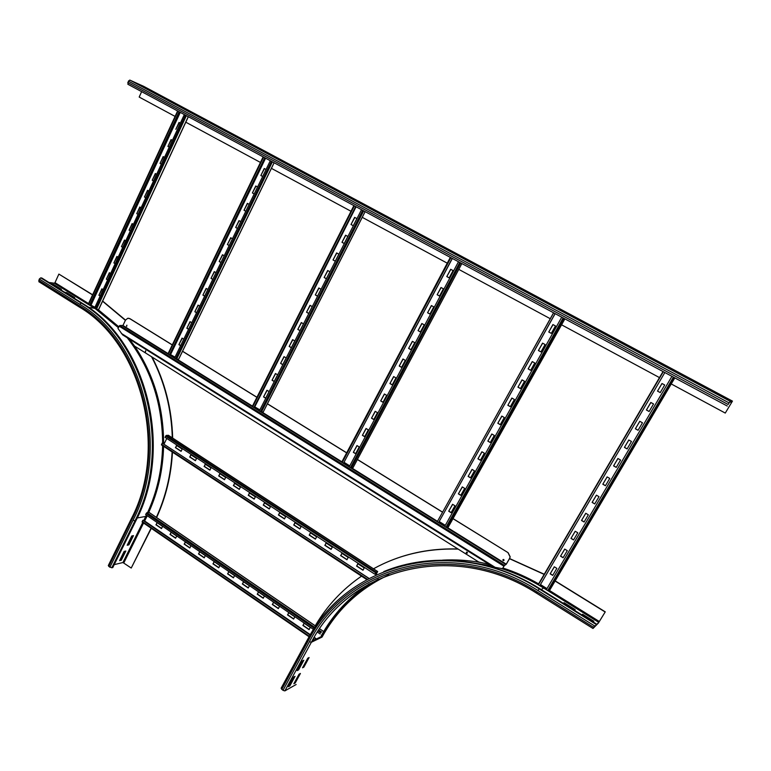 <?xml version="1.0" encoding="UTF-8"?>
<svg xmlns="http://www.w3.org/2000/svg" width="771" height="771" viewBox="0 0 771 771"><rect width="100%" height="100%" fill="white"/><g stroke="black" fill="none" stroke-linecap="round" stroke-linejoin="round"><path stroke-width="1.16" d="M127.176 545.251L131.764 535.961L133.47 535.614L128.882 544.875L127.176 545.251M127.456 544.683L128.333 544.49L132.641 535.787M128.333 544.49L128.882 544.875M119.572 560.633L124.131 551.419L125.846 551.034L121.298 560.228L119.572 560.633M119.862 560.054L120.748 559.842L125.008 551.217M120.748 559.842L121.298 560.228M64.909 292.373L66.74 292.614L74.72 297.596L72.908 297.365L64.909 292.373M73.062 297.384L66.287 293.231M66.451 293.259L66.74 292.614M151.068 528.174L131.234 568.044L122.926 562.531L114.233 564.623M151.309 528.337L131.234 568.044M38.993 281.733L39.311 279.025L79.731 304.275L81.157 303.07L82.169 303.196C146.5 340.425 173.967 448.288 135.927 520.656L112.759 567.61L109.877 567.254L108.306 565.548L131.349 518.748M51.676 284.123L53.536 284.383L61.439 289.318L59.598 289.067L51.676 284.123M59.762 289.086L53.083 285M53.247 285.019L53.536 284.383M102.639 301.047L125.5 320.09M152.08 357.069C164.975 381.953 171.846 408.958 172.675 438.082M172.473 452.153C171.172 475.524 165.881 497.324 156.609 517.543M102.495 301.162L125.384 320.331M151.55 356.732C164.522 381.645 171.441 408.688 172.309 437.88M172.126 451.931C170.854 475.322 165.592 497.15 156.33 517.418M39.311 279.025L40.747 277.859L41.807 278.013L82.169 303.196M48.949 282.465L54.298 283.227L54.992 282.658L58.875 274.09L92.549 294.917M92.626 294.773L58.875 274.09M574.453 610.227L563.322 603.288L564.073 602.691L575.166 609.61L574.453 610.227M574.511 610.169L563.582 603.452M563.649 603.394L564.073 602.691M593.169 621.898L581.912 614.882L582.606 614.246L593.834 621.243L593.169 621.898M593.227 621.84L582.124 615.017M582.182 614.959L582.606 614.246M297.76 669.556L302.627 660.853M298.56 669.903L297.172 670.635L302.454 660.94L303.832 660.236L298.56 669.903L297.934 669.459M289.029 685.583L293.838 676.977M289.829 685.93L288.421 686.691L293.664 677.073L295.062 676.321L289.829 685.93L289.202 685.486M303.109 666.761L307.918 658.145M303.89 667.108L302.531 667.821L307.764 658.222L309.113 657.528L303.89 667.108L303.263 666.674M594.634 625.715L593.044 628.452L598.354 623.093L605.264 611.846L598.788 622.38L593.458 627.748L594.634 625.715M555.091 581.035L605.119 611.981M555.187 580.871L605.264 611.846M383.794 571.571C430.584 552.267 490.096 557.462 539.633 588.562L596.031 623.749M294.445 682.634L299.206 674.114M295.226 682.981L293.847 683.732L299.052 674.201L300.411 673.468L295.226 682.981L294.609 682.547M393.171 559.621C413.449 551.824 435.066 548.277 457.993 548.991M509.564 558.551L544.336 574.279M315.243 625.773L315.59 625.194C327.28 605.524 342.584 589.169 361.522 576.149M373.434 568.815C398.886 554.763 427.124 548.191 458.167 549.106M509.486 558.686L544.239 574.434M296.151 684.503L284.865 690.893L282.986 690.353L281.116 688.233L307.378 639.891M322.172 636.865L322.692 635.93C338.064 608.627 360.134 588.263 388.902 574.838M150.923 91.045L159.558 95.662L150.865 91.161M136.64 83.403L145.189 87.981L136.583 83.519M157.496 93.985L166.073 98.572L157.438 94.11M143.319 86.41L151.81 90.949L143.261 86.525M693.871 381.472L706.101 388.015L693.794 381.606M714.303 392.4L726.668 399.021L714.216 392.535M695.394 381.616L707.489 388.073L695.317 381.741M715.594 392.41L727.834 398.954L715.517 392.545M725.27 413.073L732.45 401.103L730.156 401.286L728.103 404.476L729.674 402.086L731.978 401.874L725.27 413.073L671.242 383.948M143.666 86.333L129.807 80.088L128.4 81.138L127.88 84.261L727.275 406.047L127.88 84.261M143.647 86.313L732.44 401.103L143.608 86.304M175.084 116.411L139.185 97.059L141.642 91.643M659.591 377.665L561.567 324.813M550.263 318.712L458.784 269.387M447.257 263.171L362.216 217.316M351.017 211.273L271.363 168.329M260.453 162.45L185.715 122.146M171.335 139.715L167.914 146.403L171.075 139.58L172.396 140.303M168.184 146.5L169.254 147.088M169.234 147.126L167.914 146.403M163.433 156.744L160.04 163.385L163.182 156.6L164.493 157.332M160.32 163.471L161.37 164.069M161.351 164.117L160.04 163.385M155.597 173.658L152.215 180.25L155.337 173.514L156.648 174.246M152.494 180.337L153.545 180.934M153.525 180.983L152.215 180.25M147.801 190.456L144.447 197L147.55 190.312L148.851 191.054M144.726 197.087L145.777 197.684M145.748 197.752L144.447 197M140.062 207.148L136.737 213.654L139.811 207.004L141.103 207.756M137.016 213.721L138.057 214.328M138.019 214.396L136.737 213.654M132.371 223.735L129.065 230.192L132.13 223.59L133.412 224.342M129.355 230.259L130.386 230.866M130.347 230.943L129.065 230.192M124.738 240.205L121.452 246.614L124.488 240.06L125.769 240.812M121.731 246.681L122.762 247.289M122.724 247.375L121.452 246.614M117.144 256.57L113.877 262.94L116.903 256.425L118.165 257.186M114.166 262.988L115.187 263.605M115.149 263.701L113.877 262.94M109.607 272.828L106.359 279.16L109.366 272.683L110.629 273.445M106.649 279.198L107.67 279.825M107.622 279.921L106.359 279.16M179.277 122.579L175.836 129.306L179.026 122.435L180.356 123.158M102.119 288.99L98.89 295.264L101.878 288.836L103.131 289.607M99.189 295.312L100.191 295.929M100.143 296.045L98.89 295.264M98.64 309.441L96.423 309.325L94.467 308.275L184.336 114.571M94.939 307.263L90.13 304.709M179.132 111.776L89.609 305.249L88.328 304.285M94.843 307.465L94.091 308.014L89.648 305.258L179.354 111.891M256.001 186.11L252.396 192.952L255.77 185.984L257.572 186.977M252.647 193.039L254.208 193.897M254.189 193.935L252.396 192.952M247.587 203.477L244.012 210.261L247.356 203.351L249.149 204.344M244.262 210.348L245.814 211.215M245.795 211.264L244.012 210.261M239.232 220.728L235.675 227.464L239 220.602L240.774 221.595M235.926 227.532L237.478 228.409M237.449 228.467L235.675 227.464M230.924 237.853L227.397 244.542L230.702 237.728L232.466 238.731M227.657 244.609L229.189 245.486M229.16 245.554L227.397 244.542M222.684 254.864L219.176 261.514L222.462 254.738L224.216 255.75M219.436 261.571L220.959 262.458M220.93 262.525L219.176 261.514M214.492 271.768L211.013 278.36L214.271 271.633L216.015 272.655M211.273 278.418L212.786 279.304M212.748 279.381L211.013 278.36M206.358 288.547L202.898 295.1L206.136 288.421L207.871 289.443M203.159 295.148L204.672 296.045M204.633 296.131L202.898 295.1M198.282 305.22L194.841 311.735L198.06 305.094L199.785 306.126M195.111 311.763L196.605 312.669M196.557 312.766L194.841 311.735M190.254 321.786L186.842 328.244L190.042 321.652L191.748 322.692M187.112 328.273L188.596 329.178M188.548 329.284L186.842 328.244M264.472 168.627L260.849 175.518L264.241 168.502L266.053 169.485M261.09 175.605L262.67 176.463M262.651 176.492L260.849 175.518M182.284 338.238L178.891 344.656L182.062 338.103L183.768 339.144M179.161 344.676L180.645 345.591M180.587 345.697L178.891 344.656M274.129 162.777L178.612 359.344L175.586 358.843L174.545 358.158L270.303 160.725M175.046 357.127L169.977 354.275M264.781 157.756L169.408 354.959L167.933 353.918L263.21 156.908M174.554 358.139L169.447 354.959L264.973 157.862M345.784 235.309L341.987 242.306L345.591 235.203L347.837 236.437L344.232 243.54L341.987 242.306M342.199 242.373L344.251 243.501M336.802 253.023L333.033 259.972L336.609 252.917L338.845 254.16L335.26 261.215L333.033 259.972M333.245 260.029L335.289 261.167M327.877 270.611L324.138 277.512L327.685 270.505L329.911 271.758L326.345 278.765L324.138 277.512M324.35 277.56L326.384 278.707M319.021 288.084L315.3 294.927L318.828 287.978L321.035 289.231L317.498 296.189L315.3 294.927M315.522 294.965L317.536 296.122M310.221 305.422L306.53 312.226L310.029 305.316L312.226 306.588L308.718 313.489L306.53 312.226M306.752 312.255L308.757 313.421M301.48 322.654L297.818 329.4L301.297 322.538L303.475 323.82L299.996 330.672L297.818 329.4M298.049 329.429L300.035 330.595M292.807 339.76L289.164 346.458L292.623 339.645L294.782 340.927L291.332 347.74L289.164 346.458M289.395 346.478L291.371 347.654M284.191 356.742L280.577 363.392L284.007 356.636L286.157 357.917L282.726 364.683L280.577 363.392M280.808 363.411L282.774 364.587M275.632 373.617L272.047 380.219L275.449 373.501L277.589 374.802L274.177 381.52L272.047 380.219M272.279 380.219L274.235 381.414M354.833 217.47L351.007 224.515L354.631 217.364L356.896 218.588L353.272 225.749L351.007 224.515M351.219 224.592L353.282 225.71M267.132 390.367L263.566 396.92L266.949 390.251L269.079 391.562L265.687 398.231L263.566 396.92M263.807 396.92L265.744 398.115M365.146 211.639L263.219 412.022L260.434 411.695L259.316 410.962L361.512 209.693M259.856 409.912L254.517 406.683M355.653 206.541L253.871 407.57L252.29 406.442L353.928 205.616M253.871 407.57L355.807 206.628M441.157 287.573L437.147 294.734L440.993 287.487L443.392 288.797L439.528 296.045L437.147 294.734M437.321 294.782L439.557 296.006M431.538 305.644L427.568 312.756L431.384 305.557L433.765 306.877L429.939 314.076L427.568 312.756M427.741 312.785L429.958 314.028M422.007 323.589L418.055 330.643L421.853 323.502L424.214 324.832L420.407 331.973L418.055 330.643M418.239 330.672L420.436 331.915M412.533 341.399L408.611 348.405L412.379 341.312L414.721 342.652L410.953 349.745L408.611 348.405M408.794 348.425L410.982 349.677M403.127 359.084L399.233 366.042L402.973 358.997L405.305 360.346L401.556 367.391L399.233 366.042M399.426 366.052L401.595 367.314M393.788 376.643L389.924 383.544L393.644 376.556L395.957 377.915L392.237 384.902L389.924 383.544M390.116 383.553L392.275 384.816M384.527 394.077L380.681 400.93L384.372 393.991L386.676 395.35L382.975 402.298L380.681 400.93M380.884 400.93L383.023 402.202M375.323 411.386L371.506 418.19L375.169 411.3L377.453 412.668L373.79 419.559L371.506 418.19M371.709 418.181L373.839 419.463M366.177 428.58L362.399 435.326L366.032 428.483L368.307 429.861L364.664 436.704L362.399 435.326M362.601 435.307L364.722 436.598M450.833 269.368L446.795 276.577L450.678 269.281L453.088 270.582L449.194 277.888L446.795 276.577M446.968 276.635L449.214 277.859M357.108 445.638L353.349 452.346L356.963 445.551L359.219 446.939L355.595 453.733L353.349 452.346M353.561 452.317L355.662 453.618M352.906 467.881L461.868 263.566L352.925 467.881L350.4 467.737L349.215 466.956L458.475 261.745M349.783 465.886L344.117 462.359M452.24 258.391L343.432 463.361L341.736 462.137L450.341 257.379M343.432 463.361L452.355 258.458M542.649 343.191L538.409 350.526L542.543 343.134L545.087 344.531L540.953 351.923L538.409 350.526M538.543 350.545L540.982 351.884M532.356 361.638L528.145 368.914L532.241 361.57L534.775 362.977L530.67 370.321L528.145 368.914M528.289 368.923L530.699 370.273M522.131 379.939L517.958 387.167L522.025 379.881L524.54 381.298L520.464 388.584L517.958 387.167M518.102 387.167L520.492 388.526M511.992 398.115L507.838 405.276L511.877 398.048L514.373 399.474L510.335 406.702L507.838 405.276M507.993 405.276L510.373 406.635M501.921 416.147L497.806 423.26L501.805 416.08L504.292 417.516L500.273 424.696L497.806 423.26M497.95 423.25L500.321 424.619M491.927 434.044L487.841 441.108L491.811 433.986L494.278 435.422L490.298 442.554L487.841 441.108M487.995 441.089L490.346 442.467M482 451.816L477.943 458.822L481.894 451.758L484.342 453.203L480.391 460.277L477.943 458.822M478.107 458.793L480.439 460.181M472.151 469.462L468.132 476.411L472.045 469.394L474.473 470.85L470.551 477.875L468.132 476.411M468.286 476.372L470.609 477.769M462.378 486.973L458.379 493.874L462.272 486.906L464.682 488.371L460.788 495.339L458.379 493.874M458.543 493.825L460.846 495.233M553.029 324.61L548.759 332.002L552.913 324.552L555.486 325.94L551.313 333.39L548.759 332.002M548.885 332.031L551.332 333.361M452.673 504.35L448.703 511.202L452.567 504.292L454.967 505.757L451.093 512.686L448.703 511.202M448.876 511.154L451.16 512.561M564.892 318.876L448.211 527.2L445.985 527.268L444.703 526.439L561.731 317.18M445.32 525.35L439.239 521.562M437.369 521.553L553.559 312.785M555.081 313.614L438.564 522.613L555.159 313.643M438.564 522.613L437.215 521.813L553.645 312.833M650.888 402.501L646.397 410.018L650.83 402.472L653.548 403.965L649.105 411.512L646.397 410.018M646.483 410.008L649.134 411.473M639.834 421.332L635.371 428.782L639.776 421.294L642.474 422.797L638.07 430.285L635.371 428.782M635.468 428.763L638.099 430.237M628.857 440.01L624.433 447.402L628.799 439.971L631.478 441.484L627.112 448.915L624.433 447.402M624.529 447.382L627.141 448.857M617.976 458.543L613.581 465.886L617.908 458.504L620.578 460.027L616.241 467.409L613.581 465.886M613.687 465.848L616.28 467.332M607.172 476.941L602.806 484.217L607.105 476.902L609.755 478.425L605.447 485.749L602.806 484.217M602.912 484.178L605.495 485.672M596.446 495.184L592.118 502.413L596.388 495.155L599.009 496.688L594.74 503.955L592.118 502.413M592.234 502.364L594.788 503.868M585.806 513.303L581.517 520.473L585.748 513.264L588.35 514.816L584.11 522.025L581.517 520.473M581.633 520.415L584.167 521.928M575.243 531.277L570.983 538.399L575.185 531.248L577.778 532.8L573.566 539.951L570.983 538.399M571.109 538.331L573.634 539.854M564.767 549.125L560.536 556.18L564.709 549.087L567.283 550.648L563.1 557.751L560.536 556.18M560.662 556.113L563.167 557.635M662.038 383.534L657.499 391.109L661.971 383.505L664.718 384.98L660.236 392.593L657.499 391.109M657.586 391.109L660.255 392.555M554.368 566.83L550.166 573.836L554.301 566.791L556.855 568.362L552.711 575.407L550.166 573.836M550.292 573.759L552.788 575.291M549.636 590.287L548.634 591.02L546.331 589.748L671.936 376.344M546.986 588.63L540.461 584.563M663.021 371.555L538.9 583.551M538.669 584.312L663.137 371.622M539.883 585.555L664.853 372.538L539.883 585.555M539.787 585.671L538.37 584.823L663.311 371.709M171.22 532.308L170.208 534.313L175.692 538.062M170.208 534.313L171.037 532.192L176.704 536.057L175.595 538.245L169.938 534.37M185.406 542.023L184.394 544.027L189.936 547.824M184.394 544.027L185.233 541.897L190.957 545.81L189.839 547.998L184.124 544.085M199.747 551.824L198.716 553.838L204.315 557.674M198.716 553.838L199.573 551.708L205.356 555.66L204.228 557.857L198.455 553.906M214.222 561.722L213.181 563.746L218.848 567.62M213.181 563.746L214.059 561.606L219.889 565.596L218.752 567.803L212.921 563.813M228.842 571.725L227.792 573.749L233.517 577.672M227.792 573.749L228.688 571.61L234.577 575.638L233.43 577.855L227.541 573.826M243.607 581.816L242.547 583.849L248.339 587.82M242.547 583.849L243.463 581.72L249.409 585.787L248.243 588.003L242.296 583.936M258.526 592.022L257.447 594.055L263.316 598.074M257.447 594.055L258.381 591.926L264.395 596.031L263.219 598.257L257.206 594.142M273.589 602.324L272.51 604.368L278.437 608.425M272.51 604.368L273.454 602.228L279.526 606.382L278.341 608.618L272.269 604.454M288.817 612.733L287.718 614.786L293.712 618.891M287.718 614.786L288.682 612.646L294.811 616.839L293.616 619.074L287.487 614.882M157.159 522.699L156.166 524.694L161.582 528.405M156.166 524.694L156.976 522.574L162.585 526.41L161.496 528.588L155.887 524.752M304.188 623.247L303.08 625.3L309.142 629.464M303.08 625.3L304.063 623.161L310.26 627.401L309.046 629.647L302.849 625.406M149.054 512.455L146.856 512.696L145.613 514.623L313.556 629.464M317.392 632.095L320.206 634.013M144.514 521.186L147.28 515.76M310.202 634.909L142.837 520.232L142.115 522.015L309.132 636.74M315.435 638.504L314.019 637.53M142.837 520.232L310.115 635.053M313.932 637.675L315.262 638.59M190.967 454.842L189.926 456.933L195.487 460.566M189.926 456.933L190.774 454.717L196.528 458.475L195.41 460.721L189.656 456.962M205.385 464.258L204.334 466.349L209.963 470.031M204.334 466.349L205.202 464.132L211.013 467.93L209.885 470.175L204.074 466.378M219.957 473.76L218.897 475.871L224.583 479.581M218.897 475.871L219.783 473.645L225.652 477.48L224.506 479.735L218.636 475.9M234.673 483.369L233.594 485.479L239.347 489.238M233.594 485.479L234.5 483.253L240.427 487.127L239.27 489.392L233.353 485.518M249.534 493.064L248.455 495.184L254.266 498.982M248.455 495.184L249.37 492.958L255.365 496.871L254.189 499.136L248.204 495.223M264.549 502.865L263.451 504.986L269.339 508.831M263.451 504.986L264.395 502.759L270.438 506.711L269.262 508.985L263.21 505.034M279.719 512.763L278.61 514.893L284.557 518.787M278.61 514.893L279.565 512.667L285.675 516.657L284.48 518.941L278.37 514.941M295.042 522.767L293.915 524.897L299.938 528.839M293.915 524.897L294.888 522.671L301.066 526.699L299.861 528.983L293.684 524.955M310.52 532.867L309.383 535.007L315.474 538.987M309.383 535.007L310.376 532.771L316.621 536.847L315.397 539.141L309.161 535.064M326.162 543.073L325.005 545.222L331.173 549.251M325.005 545.222L326.027 542.986L332.33 547.102L331.087 549.405L324.793 545.29M341.958 553.385L340.801 555.534L347.037 559.611M340.801 555.534L341.832 553.299L348.203 557.462L346.95 559.765L340.589 555.612M176.675 445.522L175.653 447.604L181.146 451.199M175.653 447.604L176.482 445.387L182.187 449.108L181.079 451.343L175.383 447.623M357.927 563.803L356.751 565.962L363.064 570.087M356.751 565.962L357.802 563.726L364.24 567.928L362.977 570.241L356.549 566.039M168.425 435.355L166.276 435.384L165.033 437.321L374.822 574.193L375.872 572.602L377.347 572.024L375.699 575.089M375.901 574.993L377.674 571.523L376.152 572.101L374.822 574.193M164.011 444.115L166.787 438.468M369.058 578.414L162.209 443.074L161.476 444.944L366.861 579.599M162.209 443.074L368.923 578.481M503.193 559.476L503.791 560.575M503.145 560.575L502.837 559.948L503.742 559.534L504.051 560.16L503.145 560.575M126.829 325.198L126.733 326.268M126.454 326.2L126.916 325.237L126.454 326.2M145.632 350.738L145.574 351.817M145.285 351.759L145.748 350.786L145.285 351.759M466.638 552.094L467.149 553.212M466.542 553.192L466.262 552.508L467.13 552.161L467.419 552.855L466.542 553.192M508.031 552.74L510.074 556.855L509.573 558.426L506.258 564.17L504.475 565.365L502.432 568.67L504.273 565.712L506.354 564.112L509.67 558.377L510.171 556.807L508.128 552.691L452.991 518.681M122.608 334.855L493.507 567.061L122.608 334.855L117.953 328.436L119.736 325.507L122.955 325.478L125.461 320.167L127.764 318.269L129.74 318.645L172.261 344.955M182.467 351.277L256.907 397.335M267.364 403.811L346.651 452.876M357.387 459.516L442.477 512.175M129.74 318.645L128.661 318.25M129.316 339.057L134.617 346.112L478.868 562.088L489.055 564.276M493.507 567.061L502.432 568.67M129.923 318.664L172.299 344.888M182.505 351.2L256.945 397.258M267.402 403.734L346.69 452.799M357.426 459.439L442.525 512.098M453.03 518.604L508.128 552.691M137.219 517.967L145.748 516.425L143.676 520.608M142.76 522.459L122.926 562.531M146.374 515.144L145.748 516.425L146.673 516.743L144.485 521.167M143.57 523.017L123.842 562.83M79.346 306.983L79.162 306.925C141.623 343.182 168.3 448.173 131.446 518.546L131.937 519.413L108.769 566.463M79.731 304.275C143.541 341.274 170.786 448.346 133.065 520.194L109.877 567.254M133.065 520.194L134.964 520.83L111.776 567.851M40.747 277.859L81.157 303.07C145.546 340.348 173.051 448.365 134.964 520.83L135.927 520.656M38.801 281.666L79.162 306.925L79.134 305.586C142.307 342.266 169.263 448.25 131.937 519.413M88.434 307.359L94.476 308.255M95.864 309.152L118.329 327.646M127.263 337.765C150.441 367.497 162.238 402.645 162.633 443.209M162.604 445.677C162.035 469.606 157.033 491.898 147.598 512.57M98.013 309.508L118.753 326.75M134.674 346.15C153.892 374.754 163.539 407.319 163.635 443.865M163.597 446.332C162.951 469.925 158.007 491.937 148.755 512.358M147.184 515.693L146.673 516.743M38.733 280.316L79.134 305.586M88.202 304.352L54.298 283.227M94.775 307.427L90.477 304.747M88.559 303.552L54.992 282.658M541.252 589.574L543.555 587.984L546.35 589.719M548.326 590.952L598.788 622.38M500.822 568.4C515.635 572.978 529.889 579.503 543.555 587.984L544.143 587.165L546.861 588.851M548.248 589.719L549.106 590.258M549.434 590.461L599.356 621.532M536.655 593.169L537.127 591.993L593.612 627.315M281.733 689.457L308.178 640.807C346.545 565.355 453.194 536.308 537.975 590.557L594.489 625.869M537.975 590.557L539.18 588.88L595.655 624.125M308.178 640.807L307.513 639.651L309.017 636.942C348.665 562.743 454.774 534.958 539.18 588.88L539.633 588.562M592.995 628.481L536.597 593.188C454.032 540.24 349.986 567.928 311.985 641.087L322.692 635.93L322.047 637.087L311.339 642.272L311.985 641.087C350.121 567.909 454.1 540.288 536.587 593.121M284.865 690.893L311.339 642.272L309.45 641.684C347.499 566.916 453.203 538.216 537.127 591.993M322.201 635.256C335.655 611.374 354.429 592.677 378.503 579.156M461.627 561.134L491.474 565.789M321.314 635.68C333.033 614.458 349.041 597.159 369.338 583.772M442.554 560.141C455.401 559.418 468.392 560.266 481.518 562.657M502.865 568.025C515.192 571.957 527.133 577.248 538.698 583.898M540.298 584.832L544.143 587.165M282.986 690.353L309.45 641.684M728.103 404.476L127.764 82.536M729.067 402.896L128.4 81.138M730.156 401.286L129.807 80.088M730.397 402.019L731.573 402.645M95.44 308.92L185.397 115.139M96.423 309.325L186.37 115.66M98.582 309.576L188.259 116.672M180.269 112.383L91.142 304.892M180.038 112.258L90.901 304.796M88.511 304.603L177.966 111.149M175.586 358.843L271.431 161.332M176.569 359.247L272.404 161.852M178.544 359.353L274.081 162.748M265.59 158.19L170.661 354.39M265.359 158.065L170.43 354.294M168.251 354.275L263.557 157.101M260.434 411.695L362.727 210.338M261.408 412.09L363.69 210.859M263.181 412.032L365.117 211.62M356.086 206.773L254.815 406.77M355.865 206.657L254.584 406.683M252.666 406.857L354.361 205.847M350.4 467.737L459.776 262.439M351.374 468.122L460.73 262.959M342.16 462.6L450.871 257.668M445.985 527.268L563.138 317.931M446.949 527.653L564.083 318.442L446.939 527.653M547.709 590.634L673.44 377.154M548.663 591L674.384 377.655M549.617 590.326L674.818 377.886M320.832 632.798L318.144 630.957M314.298 628.336L146.153 513.438M321.507 631.96L318.731 630.071M314.896 627.44L146.856 512.696M323.116 631.198L319.599 628.799M315.744 626.177L148.89 512.339M144.678 521.013L310.327 634.697M314.154 637.318L315.696 638.378M313.758 639.304L313.209 638.928M309.383 636.306L142.192 521.437M375.708 572.814L165.572 436.097M375.872 572.602L376.152 572.101L166.276 435.384M377.337 572.024L377.607 571.523L168.271 435.258M367.43 579.291L161.544 444.308M122.955 325.478L168.088 353.59M169.793 354.65L174.747 357.734M177.234 359.276L252.454 406.124M254.237 407.233L259.538 410.529M262.005 412.071L341.9 461.819M343.779 462.986L349.446 466.522M351.894 468.045L437.398 521.292M438.872 522.208L444.954 525.995M447.373 527.499L506.258 564.17M121.375 333.429L495.329 567.466M122.608 325.786L167.914 354.005M176.135 359.122L252.29 406.558M253.91 407.57L259.326 410.943M261.003 411.984L341.746 462.282M343.461 463.352L349.224 466.937M350.988 468.036L437.244 521.765M438.583 522.603L444.713 526.42M446.582 527.586L505.959 564.565M119.736 325.507L504.475 565.365M119.052 326.114L503.868 566.165M188.346 116.72L98.678 309.576M177.609 110.957L88.222 304.294M263.142 156.879L167.933 353.918M353.889 205.597L252.29 406.442M450.331 257.369L341.736 462.137M674.355 377.645L548.634 591.02M663.041 371.564L538.784 583.551M149.005 512.358L315.773 626.139M319.628 628.76L323.194 631.198M142.115 522.015L309.113 636.788M168.367 435.278L377.674 571.523M161.476 444.944L366.823 579.619"/></g></svg>
